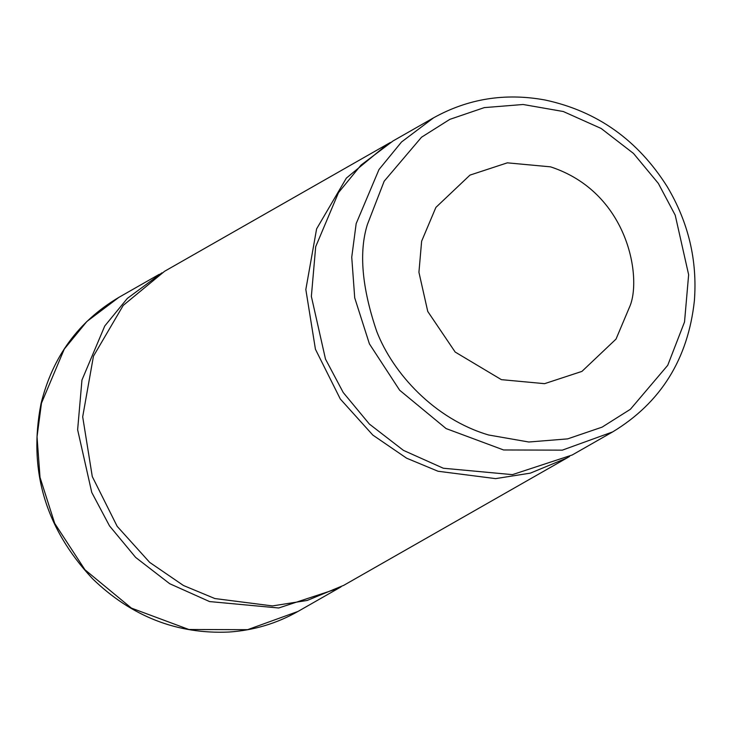 <?xml version="1.0" encoding="UTF-8"?>
<svg xmlns="http://www.w3.org/2000/svg" width="731" height="731" viewBox="0 0 731 731"><rect width="100%" height="100%" fill="white"/><g stroke="black" fill="none" stroke-linecap="round" stroke-linejoin="round"><path stroke-width="1.1" d="M387.741 143.98L164.585 271.283L123.219 305.403L93.458 356.18L82.685 416.825L92.28 476.566L117.17 526.338L149.672 562.386L183.463 585.504L214.859 598.552L272.453 605.926L307.221 600.443L343.753 585.33L566.9 458.017L530.377 473.131L495.6 478.622L438.015 471.248L406.619 458.191L372.828 435.082L340.317 399.035L315.436 349.254L305.832 289.522L316.605 228.876L346.366 178.099L387.741 143.98L390.4 142.49M569.531 456.482L566.9 458.017M433.51 117.865L393.031 140.955L361.068 165.06L338.499 192.628L315.691 246.694L311.36 296.42L325.496 359.104L343.241 392.529L369.383 424.071L403.43 450.369L443.306 468.233L512.413 474.638L572.19 455.002L612.669 431.902C660.787 402.754 688.017 359.049 694.377 300.806C697.475 260.382 688.447 222.379 667.284 186.78C637.834 140.069 597.099 111.139 545.061 100.001C505.212 92.7 468.032 98.648 433.51 117.865L401.557 141.96L378.987 169.537L356.171 223.604L351.739 257.193L354.718 297.855L369.411 343.872L399.656 390.235L446.084 428.567L503.586 449.967L562.294 450.15L612.669 431.902M630.277 305.302C641.654 275.468 627.399 192.015 550.516 166.842L507.332 162.839L469.969 175.111L435.886 207.412L421.632 241.203L418.927 272.279L427.754 311.452L455.185 352.059L501.384 379.654L544.577 383.665L581.94 371.394L616.023 339.093L630.277 305.302M341.085 586.81L338.453 588.345L278.675 607.991L209.569 601.576L169.693 583.713L135.646 557.415L109.504 525.881L91.759 492.447L77.632 429.764L81.954 380.047L104.771 325.971L127.34 298.403L161.953 272.818M488.61 434.991C434.634 419.091 393.004 373.532 376.693 331.326C361.882 287.594 358.775 251.994 367.382 224.536L384.177 181.197L421.504 137.236L449.821 119.363L484.278 107.612L523.113 104.496L563.29 111.514L601.174 128.482L633.521 153.464L658.357 183.426L675.216 215.179L688.639 274.728L684.527 321.969L667.732 365.308L630.405 409.269L602.088 427.142L567.631 438.883L528.796 442.008L488.61 434.991M297.974 611.445L247.59 629.683L188.881 629.501L131.388 608.101L84.96 569.778L54.715 523.405L40.022 477.389L37.034 436.736L41.475 403.137L64.282 349.071L86.852 321.503L118.815 297.398C78.519 321.274 52.586 356.701 41.018 403.667C28.116 469.859 45.285 528.211 92.526 578.714C131.635 616.571 177.14 634.344 229.059 632.032C253.73 630.36 276.702 623.497 297.974 611.445L338.453 588.345M159.294 274.299L118.815 297.398"/></g></svg>
